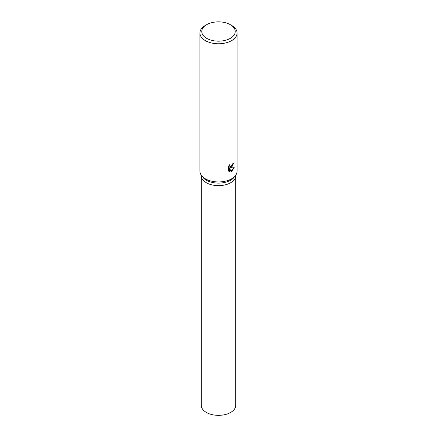 <?xml version="1.0" encoding="UTF-8"?>
<svg xmlns="http://www.w3.org/2000/svg" width="437" height="437" viewBox="0 0 437 437"><rect width="100%" height="100%" fill="white"/><g stroke="black" fill="none" stroke-linecap="round" stroke-linejoin="round"><path stroke-width="0.66" d="M230.332 24.68L231.648 25.439A18.589 10.734 180 0 1 237.089 33.026L237.089 171.211A18.589 10.734 180 0 1 235.472 175.592L234.199 177.236A17.196 9.931 180 0 1 230.66 180.202A17.196 9.931 180 0 1 202.801 177.236L201.528 175.592A18.589 10.734 180 0 1 199.911 171.211L199.911 33.026A18.589 10.734 180 0 1 205.352 25.439A18.589 10.734 180 0 1 205.357 25.439L206.668 24.68A16.732 9.658 180 0 1 230.332 24.68A16.732 9.658 180 0 1 230.332 38.341A16.732 9.658 180 0 1 206.668 38.341A16.732 9.658 180 0 1 206.668 24.68L205.352 25.439M230.66 182.732A17.196 9.925 180 0 0 235.696 175.712A17.196 9.931 180 0 1 230.66 182.732A17.196 9.931 180 0 1 211.918 184.884A17.196 9.931 180 0 1 201.304 175.712L201.304 175.292M235.472 175.592A18.589 10.734 180 0 1 231.643 178.799A18.589 10.734 180 0 1 201.528 175.592M231.643 167.415L230.332 167.928L234.243 167.742L231.643 171.288L230.993 171.566L229.589 167.983L229.589 171.626L228.387 170.916L228.387 166.426L229.775 164.563L229.589 165.459L230.108 166.513L231.643 166.207L232.817 163.678A18.589 10.734 0 0 0 233.719 163.001L231.643 167.415M237.089 33.026A18.589 10.734 180 0 1 231.643 40.619A18.589 10.734 180 0 1 211.388 42.946A18.589 10.734 180 0 1 199.911 33.026M233.358 163.285L229.999 167.742L230.332 167.928M229.955 166.404L229.261 165.148M228.791 171.266L229.261 171.435L229.261 167.792L229.589 167.983M230.894 171.299L233.811 167.808M229.261 171.435L229.589 171.626M235.696 175.772L235.696 405.41A17.196 9.931 180 0 1 230.66 412.435A17.196 9.931 180 0 1 211.918 414.587A17.196 9.931 180 0 1 201.304 405.41L201.304 175.772M230.108 166.513L229.775 166.322M235.696 175.712L235.696 175.292"/></g></svg>
